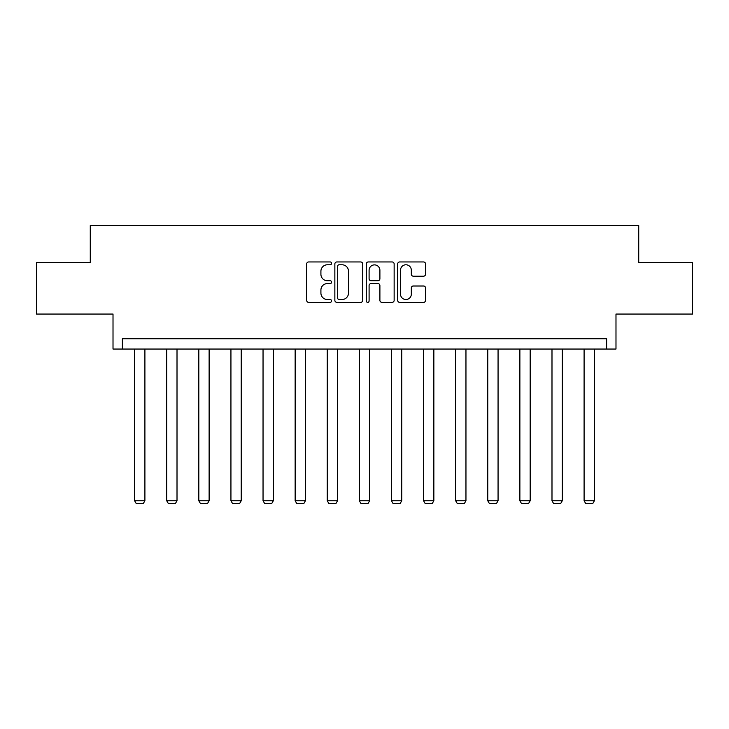 <?xml version="1.0" encoding="UTF-8"?>
<svg xmlns="http://www.w3.org/2000/svg" width="729" height="729" viewBox="0 0 729 729"><rect width="100%" height="100%" fill="white"/><g stroke="black" fill="none" stroke-linecap="round" stroke-linejoin="round"><path stroke-width="1.09" d="M331.577 263.369A1.412 1.412 0 0 0 330.155 261.957L308.695 261.957A2.023 2.023 0 0 0 306.672 263.98L306.672 300.339A2.023 2.023 0 0 0 308.695 302.362L330.155 302.362A1.412 1.412 0 0 0 331.577 300.949A1.412 1.412 0 0 0 330.155 299.528L327.385 299.528A6.461 6.461 0 0 1 320.915 293.067L320.915 290.033A6.461 6.461 0 0 1 327.385 283.572L330.155 283.572A1.412 1.412 0 0 0 331.577 282.159A1.412 1.412 0 0 0 330.155 280.747L327.385 280.747A6.461 6.461 0 0 1 320.915 274.277L320.915 271.252A6.461 6.461 0 0 1 327.385 264.782L330.155 264.782A1.412 1.412 0 0 0 331.577 263.369M36.45 262.604L36.45 314.053L113.013 314.053L113.013 349.045L615.987 349.045L615.987 314.053L692.55 314.053L692.55 262.604L638.732 262.604L638.732 225.562L90.268 225.562L90.268 262.604L36.45 262.604M423.54 276.2A2.023 2.023 0 0 0 425.554 274.177L425.554 263.98A2.023 2.023 0 0 0 423.54 261.957L399.702 261.957A2.023 2.023 0 0 0 397.679 263.98L397.679 300.339A2.023 2.023 0 0 0 399.702 302.362L423.54 302.362A2.023 2.023 0 0 0 425.554 300.339L425.554 288.019A2.023 2.023 0 0 0 423.54 285.996L413.334 285.996A2.023 2.023 0 0 0 411.32 288.019L411.32 294.124A5.404 5.404 0 0 1 405.916 299.528A5.404 5.404 0 0 1 400.513 294.124L400.513 270.186A5.404 5.404 0 0 1 405.916 264.782A5.404 5.404 0 0 1 411.32 270.186L411.32 274.177A2.023 2.023 0 0 0 413.334 276.2L423.54 276.2M606.628 349.045L606.628 338.757L122.372 338.757L122.372 349.045M362.732 263.98A2.023 2.023 0 0 0 360.709 261.957L336.871 261.957A2.023 2.023 0 0 0 334.857 263.98L334.857 300.339A2.023 2.023 0 0 0 336.871 302.362L360.709 302.362A2.023 2.023 0 0 0 362.732 300.339L362.732 263.98M368.291 261.957L392.129 261.957A2.023 2.023 0 0 1 394.143 263.98L394.143 300.339A2.023 2.023 0 0 1 392.129 302.362L381.923 302.362A2.023 2.023 0 0 1 379.9 300.339L379.9 285.595A2.023 2.023 0 0 0 377.886 283.572L371.116 283.572A2.023 2.023 0 0 0 369.093 285.595L369.093 300.949A1.412 1.412 0 0 1 367.68 302.362A1.412 1.412 0 0 1 366.268 300.949L366.268 263.98A2.023 2.023 0 0 1 368.291 261.957M339.094 264.782A1.412 1.412 0 0 0 337.682 266.203L337.682 298.115A1.412 1.412 0 0 0 339.094 299.528L342.029 299.528A6.461 6.461 0 0 0 348.489 293.067L348.489 271.252A6.461 6.461 0 0 0 342.029 264.782L339.094 264.782M379.9 270.286A5.404 5.404 0 0 0 374.496 264.882A5.404 5.404 0 0 0 369.093 270.286L369.093 278.724A2.023 2.023 0 0 0 371.116 280.747L377.886 280.747A2.023 2.023 0 0 0 379.9 278.724L379.9 270.286M144.907 349.045L144.907 500.759L134.619 500.759L134.619 349.045M144.907 500.759L143.367 503.438L136.159 503.438L134.619 500.759M177.01 349.045L177.01 500.759L166.722 500.759L166.722 349.045M177.01 500.759L175.47 503.438L168.262 503.438L166.722 500.759M209.123 349.045L209.123 500.759L198.826 500.759L198.826 349.045M209.123 500.759L207.574 503.438L200.375 503.438L198.826 500.759M241.226 349.045L241.226 500.759L230.938 500.759L230.938 349.045M241.226 500.759L239.677 503.438L232.478 503.438L230.938 500.759M273.329 349.045L273.329 500.759L263.041 500.759L263.041 349.045M273.329 500.759L271.789 503.438L264.581 503.438L263.041 500.759M305.433 349.045L305.433 500.759L295.145 500.759L295.145 349.045M305.433 500.759L303.893 503.438L296.685 503.438L295.145 500.759M337.536 349.045L337.536 500.759L327.248 500.759L327.248 349.045M337.536 500.759L335.996 503.438L328.797 503.438L327.248 500.759M369.649 349.045L369.649 500.759L359.351 500.759L359.351 349.045M369.649 500.759L368.099 503.438L360.901 503.438L359.351 500.759M401.752 349.045L401.752 500.759L391.464 500.759L391.464 349.045M401.752 500.759L400.203 503.438L393.004 503.438L391.464 500.759M433.855 349.045L433.855 500.759L423.567 500.759L423.567 349.045M433.855 500.759L432.315 503.438L425.107 503.438L423.567 500.759M465.959 349.045L465.959 500.759L455.671 500.759L455.671 349.045M465.959 500.759L464.419 503.438L457.211 503.438L455.671 500.759M498.062 349.045L498.062 500.759L487.774 500.759L487.774 349.045M498.062 500.759L496.522 503.438L489.323 503.438L487.774 500.759M530.174 349.045L530.174 500.759L519.877 500.759L519.877 349.045M530.174 500.759L528.625 503.438L521.426 503.438L519.877 500.759M562.278 349.045L562.278 500.759L551.99 500.759L551.99 349.045M562.278 500.759L560.738 503.438L553.53 503.438L551.99 500.759M594.381 349.045L594.381 500.759L584.093 500.759L584.093 349.045M594.381 500.759L592.841 503.438L585.633 503.438L584.093 500.759"/></g></svg>
